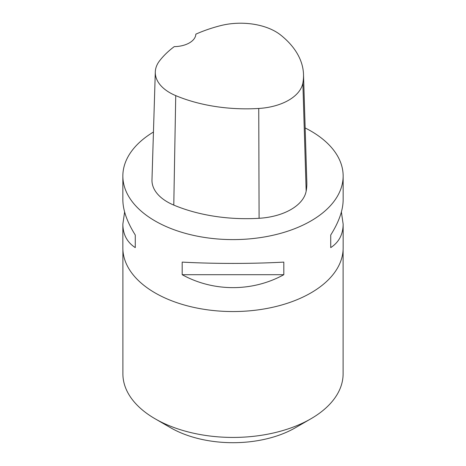 <?xml version="1.0" encoding="UTF-8"?>
<svg xmlns="http://www.w3.org/2000/svg" width="466" height="466" viewBox="0 0 466 466"><rect width="100%" height="100%" fill="white"/><g stroke="black" fill="none" stroke-linecap="round" stroke-linejoin="round"><path stroke-width="0.7" d="M341.386 211.983L343.145 224.129L343.145 247.953A110.145 63.592 180 0 1 233 311.55A110.145 63.592 180 0 1 122.855 247.953L122.855 224.129L124.614 211.983M305.16 127.958A110.145 63.592 180 0 1 310.886 131.039A110.145 63.592 180 0 1 343.145 176.008A110.145 63.592 180 0 1 233 239.6A110.145 63.592 180 0 1 122.855 176.008A110.145 63.592 180 0 1 153.448 132.024M182.189 274.701L182.189 262.108C213.457 263.849 252.543 263.849 283.811 262.108L283.811 274.701C252.543 291.943 213.457 291.943 182.189 274.701L283.811 274.701M343.145 224.129C343.069 234.445 338.928 242.273 330.726 247.609L330.726 235.021C338.928 221.95 343.069 210.218 343.145 199.832L343.145 176.008M122.855 176.008L122.855 199.832C122.931 210.218 127.072 221.95 135.274 235.021L135.274 247.609C127.072 242.273 122.931 234.445 122.855 224.129M303.512 74.484L306.832 182.375A123.368 71.222 180 0 1 306.162 191.153A52.874 30.523 180 0 1 259.09 218.292A123.368 71.222 180 0 1 173.783 205.092A52.874 30.523 180 0 1 151.98 179.853L155.3 71.962A49.547 28.607 180 0 1 159.553 60.86A120.042 69.306 180 0 1 174.261 46.623A22.03 12.716 180 0 0 195.831 34.164A120.042 69.306 180 0 1 220.366 25.694A49.547 28.607 180 0 1 280.654 35.02A120.042 69.306 180 0 1 303.512 74.484A120.042 69.306 180 0 1 302.865 83.03A49.547 28.607 180 0 1 258.747 108.462A120.042 69.306 180 0 1 175.734 95.623A49.547 28.607 180 0 1 155.3 71.962M330.726 235.021L330.726 247.609M135.274 247.609L135.274 235.021M122.896 249.753L122.896 373.866A110.104 63.568 0 0 0 155.143 418.812A110.104 63.568 0 0 0 310.857 418.812A110.104 63.568 0 0 0 343.104 373.866L343.104 249.753M170.719 427.805A88.074 50.846 0 0 0 170.725 427.805L155.149 418.812L170.725 427.805A88.074 50.846 0 0 0 295.281 427.805L310.857 418.812M302.865 83.03L306.162 191.153M258.747 108.462L259.09 218.292M175.734 95.623L173.783 205.092"/></g></svg>
